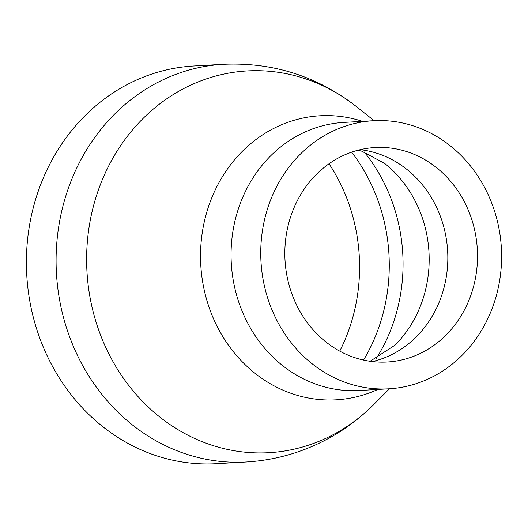 <?xml version="1.0" encoding="UTF-8"?>
<svg xmlns="http://www.w3.org/2000/svg" width="528" height="528" viewBox="0 0 528 528"><rect width="100%" height="100%" fill="white"/><g stroke="black" fill="none" stroke-linecap="round" stroke-linejoin="round"><path stroke-width="0.79" d="M223.337 64.31L193.651 66.007A199.168 178.563 86.7 0 0 154.73 73.115A199.168 178.563 86.7 0 0 29.113 296.987A199.168 178.563 86.7 0 0 216.407 463.69L246.094 461.993C262.185 461.063 277.919 458.192 293.304 453.387C324.034 443.632 350.816 427.37 373.659 404.606A191.189 171.409 86.7 0 1 306.379 445.863A191.189 171.409 86.7 0 1 93.555 313.335A191.189 171.409 86.7 0 1 209.807 77.768A191.189 171.409 86.7 0 1 356.618 106.768C317.401 76.243 272.976 62.086 223.337 64.31A199.168 178.563 86.7 0 0 184.417 71.419A199.168 178.563 86.7 0 0 58.799 295.284A199.168 178.563 86.7 0 0 246.094 461.993M415.087 384.028A134.27 120.384 86.7 0 0 499.772 233.105A134.27 120.384 86.7 0 0 373.507 120.721A134.27 120.384 86.7 0 0 347.266 125.512A134.27 120.384 86.7 0 0 262.574 276.434A134.27 120.384 86.7 0 0 388.846 388.819A134.27 120.384 86.7 0 0 415.087 384.028M354.044 151.364A107.415 96.307 86.7 0 0 286.295 272.105A107.415 96.307 86.7 0 0 387.308 362.01A107.415 96.307 86.7 0 0 408.302 358.175A107.415 96.307 86.7 0 0 476.051 237.442A107.415 96.307 86.7 0 0 375.038 147.53A107.415 96.307 86.7 0 0 354.044 151.364M339.748 351.133A172.313 154.486 86.7 0 0 329.03 163.759M372.392 361.574A107.415 96.307 86.7 0 0 378.616 359.878A107.415 96.307 86.7 0 0 447.374 247.394A107.415 96.307 86.7 0 0 360.268 149.668M370.082 361.277L395.089 345.088A116.596 104.531 86.7 0 0 384.694 163.456L361.753 151.173L358.004 150.229M362.492 121.348A142.25 127.538 86.7 0 0 292.189 120.866A142.25 127.538 86.7 0 0 205.689 296.142A142.25 127.538 86.7 0 0 364.036 394.746A142.25 127.538 86.7 0 0 377.837 389.453M373.507 120.721L343.82 122.417A134.27 120.384 86.7 0 0 317.579 127.215A134.27 120.384 86.7 0 0 232.888 278.131A134.27 120.384 86.7 0 0 359.159 390.522L388.846 388.819M363.548 360.089A172.313 154.486 86.7 0 0 351.655 152.15M376.042 358.862A165.528 148.408 86.7 0 0 364.208 151.945M374.095 120.688L356.618 106.768M389.44 388.786L373.659 404.606"/></g></svg>
